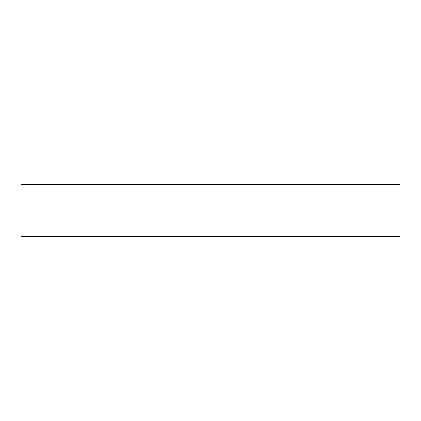<?xml version="1.0" encoding="UTF-8"?>
<svg xmlns="http://www.w3.org/2000/svg" width="421" height="421" viewBox="0 0 421 421"><rect width="100%" height="100%" fill="white"/><g stroke="black" fill="none" stroke-linecap="round" stroke-linejoin="round"><path stroke-width="0.63" d="M399.95 184.63L21.05 184.63L21.05 236.37L399.95 236.37L399.95 184.63L399.95 236.37L21.05 236.37L21.05 184.63L399.95 184.63"/></g></svg>
